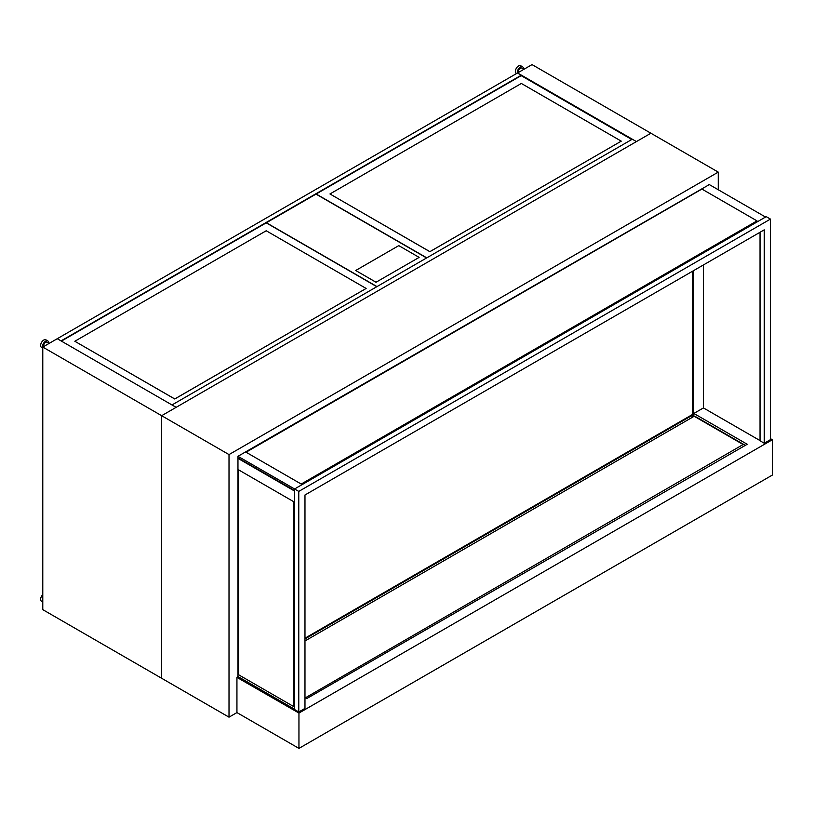 <?xml version="1.0" encoding="UTF-8"?>
<svg xmlns="http://www.w3.org/2000/svg" width="813" height="813" viewBox="0 0 813 813"><rect width="100%" height="100%" fill="white"/><g stroke="black" fill="none" stroke-linecap="round" stroke-linejoin="round"><path stroke-width="1.22" d="M304.977 697.534L306.775 698.56L747.228 444.264L693.865 413.451L703.438 407.923L703.438 264.947M237.965 677.971L237.965 456.306L709.302 184.581M693.276 270.81L693.276 416.205M718.255 172.122L229.012 454.589L161.655 415.697L650.898 133.23L718.255 172.122L718.255 189.754M237.965 676.782L236.939 677.381L236.939 712.584L229.012 717.168L229.012 454.589M61.392 341.104L521.357 75.548L517.566 72.957L636.427 141.584L161.655 415.697L161.655 678.276L229.012 717.168M521.357 75.152L61.046 340.901L57.256 338.716L176.126 407.343L171.99 404.955L632.29 139.206L636.427 141.584L650.898 133.23L532.037 64.603L42.784 347.07L161.655 415.697L161.655 678.276L42.784 609.648L42.784 347.07M316.176 194.002L426.774 257.853M631.782 139.501L521.184 75.65M266.217 222.843L376.815 286.704M43.668 346.562A2.927 1.687 -60 0 1 43.577 345.942A2.927 1.687 -60 0 1 44.857 342.995A2.927 1.687 -60 0 1 47.103 342.212L49.156 343.391M518.44 72.459A2.927 1.687 -60 0 1 518.359 71.829A2.927 1.687 -60 0 1 519.629 68.881A2.927 1.687 -60 0 1 521.885 68.099L523.928 69.288M42.784 601.976L41.554 601.274A4.39 2.53 -60 0 1 40.65 599.262A4.39 2.53 -60 0 1 42.784 594.628M42.784 601.6A4.39 2.53 -60 0 1 42.54 600.36A4.39 2.53 -60 0 1 42.784 598.835M42.784 348.157L41.554 347.446A4.39 2.53 -60 0 1 40.65 345.444A4.39 2.53 -60 0 1 42.561 341.023A4.39 2.53 -60 0 1 45.945 339.854L47.835 340.942A4.39 2.53 -60 0 1 48.75 342.954A4.39 2.53 -60 0 1 48.739 343.157M42.784 347.781A4.39 2.53 -60 0 1 42.54 346.531A4.39 2.53 -60 0 1 44.461 342.121A4.39 2.53 -60 0 1 47.835 340.942M516.621 73.505L516.336 73.343A4.39 2.53 -60 0 1 515.422 71.331A4.39 2.53 -60 0 1 517.342 66.92A4.39 2.53 -60 0 1 520.716 65.741L522.617 66.839A4.39 2.53 -60 0 1 523.521 68.841A4.39 2.53 -60 0 1 523.521 69.044M517.373 73.068A4.39 2.53 -60 0 1 517.322 72.428A4.39 2.53 -60 0 1 519.233 68.007A4.39 2.53 -60 0 1 522.617 66.839M419.112 257.365L398.776 245.628L355.708 270.495L376.043 282.233L419.112 257.406L376.043 282.233M355.708 270.495L376.043 282.274M621.264 141.147L521.357 83.465L329.956 193.961L429.874 251.654L621.264 141.147L429.874 251.695L329.956 193.961M376.988 286.603L266.39 222.752M316.003 194.104L426.601 257.955M74.826 341.267L174.744 398.99L366.135 288.452L266.217 230.76L74.826 341.267L174.744 398.949L366.135 288.452M304.977 638.632L692.158 415.108A1.27 0.732 -120 0 0 692.412 414.528L304.977 638.205M692.412 271.308L692.412 414.528M298.94 711.873L304.814 708.489M292.741 708.296L291.725 708.885L292.599 708.072L294.55 709.343M770.46 438.664L772.34 439.752L298.96 713.062L291.725 708.885M764.423 443.136L770.297 439.742M703.438 407.923L760.033 440.595M236.939 677.381L298.96 713.062M693.865 413.451L693.865 416.236M772.34 439.752L772.35 475.077L298.95 748.397L236.939 712.584M298.95 713.184L298.95 748.397M237.965 458.369L294.55 491.042M237.965 457.892L294.55 490.564M237.965 456.306L294.55 488.979L766.232 216.654L770.46 219.093L298.778 491.408L237.965 456.306L294.56 488.969L294.55 709.536L298.778 711.975L304.977 708.387L304.977 494.995L764.25 229.835L764.25 443.227L770.46 439.65L770.46 219.093M238.483 469.802L293.605 501.631L293.605 706.517L238.483 674.688L238.483 469.812L238.483 674.699L293.605 706.517M246.065 452.221L701.893 189.053L757.015 220.882L301.196 484.05L246.065 452.221L701.893 189.063L757.015 220.882M765.541 217.051L708.956 184.378M764.25 443.227L760.033 440.788L760.033 232.274M298.778 491.408L298.778 711.975M306.735 698.54L744.921 445.595L744.403 444.823L743.133 444.528L305.434 697.788M744.403 444.823L696.253 417.028A1.27 0.732 120 0 0 695.623 417.089L694.17 416.256L304.977 640.959M694.17 416.256L690.999 416.053L304.977 638.916M695.623 417.089L743.133 444.528M237.813 676.446L292.599 708.072"/></g></svg>

